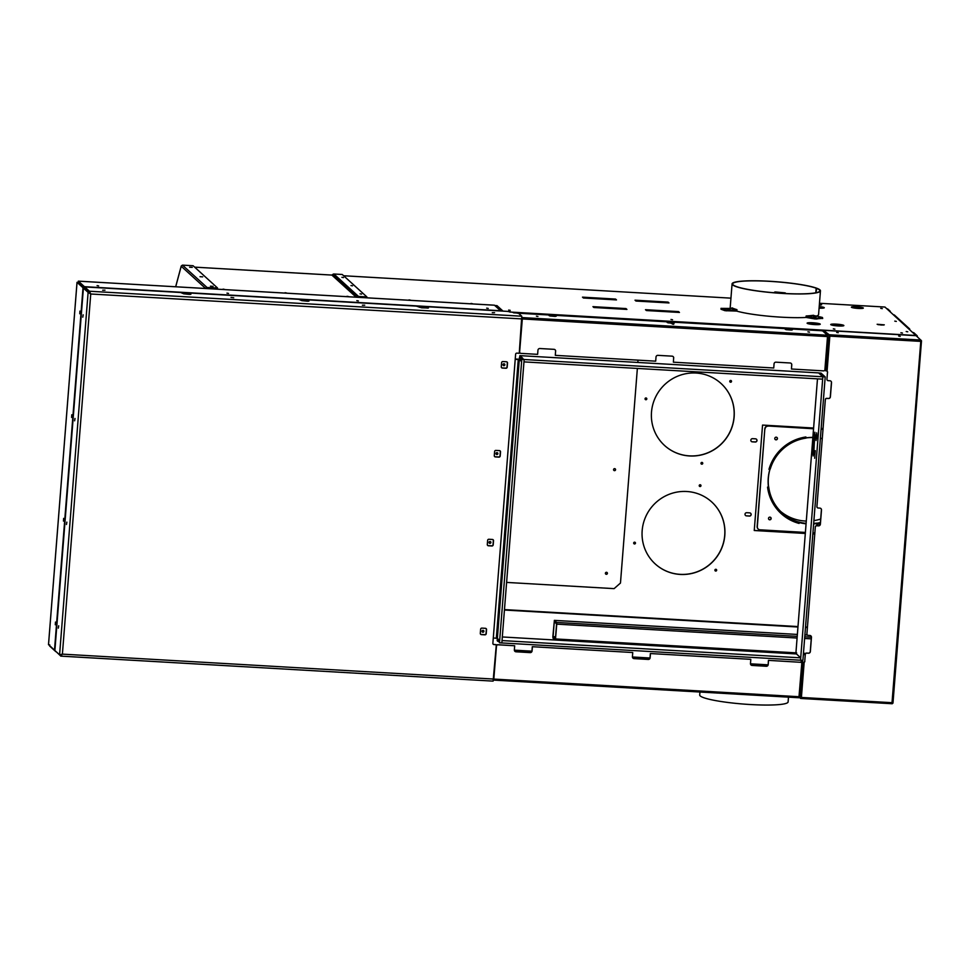 <?xml version="1.0" encoding="UTF-8"?>
<svg xmlns="http://www.w3.org/2000/svg" width="970" height="970" viewBox="0 0 970 970"><rect width="100%" height="100%" fill="white"/><g stroke="black" fill="none" stroke-linecap="round" stroke-linejoin="round"><path stroke-width="1.45" d="M555.41 640.03L556.756 624.134L556.647 622.449L554.379 620.388L552.864 636.478L552.985 638.163L555.01 640.006M554.379 620.388L797.364 634.441L554.343 620.376M553.07 636.975L555.41 638.781L556.574 623.977L554.282 621.576L553.07 636.975L555.543 637.12M770.641 517.41A1.346 1.322 -47.7 0 1 768.834 519.386M769.925 517.143A1.346 1.322 -47.7 0 1 771.041 518.986A1.346 1.322 -47.7 0 1 768.919 519.471A1.346 1.322 -47.7 0 1 769.925 517.143M776.934 437.434A1.346 1.322 -47.7 0 1 775.127 439.422M776.218 437.179A1.346 1.322 -47.7 0 1 777.334 439.022A1.346 1.322 -47.7 0 1 775.212 439.507A1.346 1.322 -47.7 0 1 776.218 437.179M805.949 437.822L805.997 437.858A43.723 42.801 -47.7 0 1 812.872 437.409M758.164 528.977A2.995 2.934 -47.7 0 1 757.134 526.516L764.833 428.776A2.995 2.934 -47.7 0 1 768.01 425.988L813.563 428.619M821.093 429.055L823.009 429.164M806.07 523.812A43.723 42.801 -47.7 0 1 799.328 522.563L799.086 523.424A44.632 43.686 -47.7 0 1 781.299 513.724A44.632 43.686 -47.7 0 1 767.561 487.11L768.446 486.976A43.723 42.801 -47.7 0 1 769.816 469.565L768.992 469.237M806.082 523.667A43.723 42.801 -47.7 0 1 799.147 522.406L798.904 523.266A44.632 43.686 -47.7 0 1 798.48 523.145A44.632 43.686 132.3 0 0 798.904 523.266L799.086 523.424M820.414 522.503A43.432 42.51 132.3 0 1 816.607 523.242L816.497 523.412A43.723 42.801 -47.7 0 1 813.648 523.727M814.836 532.979L812.933 532.87M805.391 532.433L760.043 529.814A2.995 2.934 132.3 0 1 757.315 526.686L764.833 428.776M768.01 425.988L813.551 428.776M821.081 429.213L822.996 429.322M768.191 426.157A2.995 2.934 132.3 0 0 765.015 428.946M769.816 469.565L768.967 469.334A44.632 43.686 -47.7 0 1 805.888 436.973L805.997 437.858M820.377 438.173A43.723 42.801 -47.7 0 1 822.269 438.586M820.305 523.788A44.632 43.686 -47.7 0 1 816.788 524.455L816.679 523.57A43.723 42.801 -47.7 0 1 813.636 523.909M822.257 438.767A43.432 42.51 132.3 0 0 820.365 438.343M812.86 437.543A43.432 42.51 132.3 0 0 805.973 437.967M805.852 436.985L805.985 438.113A43.432 42.51 132.3 0 0 783.651 448.358A43.432 42.51 132.3 0 0 770.228 469.031L769.149 468.728M770.059 468.995A43.432 42.51 132.3 0 0 768.555 486.77L768.701 486.891A43.432 42.51 132.3 0 0 778.425 509.044L778.473 509.092A43.432 42.51 132.3 0 0 782.062 512.79A43.432 42.51 132.3 0 0 798.807 522.09L798.674 521.957A43.432 42.51 132.3 0 0 806.106 523.363M813.672 523.424A43.432 42.51 132.3 0 0 816.461 523.109M820.681 519.035A43.432 42.51 -47.7 0 1 813.891 520.623M806.288 521.072A43.432 42.51 -47.7 0 1 780.668 511.457M778.473 509.092L777.576 509.88M778.425 509.044L777.528 509.82M816.788 524.406A44.632 43.686 132.3 0 0 820.317 523.739M781.274 513.7A44.632 43.686 132.3 0 0 798.455 523.23L798.807 522.09M838.238 332.734L836.686 332.443L838.238 332.734M900.221 336.323L898.669 336.032L900.221 336.323M817.334 507.662A1.2 1.176 -47.7 0 1 816.91 506.667L825.349 399.458A1.2 1.176 -47.7 0 1 826.622 398.343L828.392 398.44A1.794 1.758 132.3 0 0 830.308 396.766L831.423 382.556A1.794 1.758 132.3 0 0 830.914 381.161M816.91 506.667L825.349 399.458M807.307 635.023A1.2 1.176 -47.7 0 1 806.894 634.028L815.333 526.807A1.2 1.176 -47.7 0 1 816.607 525.692L818.377 525.801A1.794 1.758 132.3 0 0 820.28 524.127L821.396 509.905A1.794 1.758 132.3 0 0 820.887 508.522M806.894 634.028L815.333 526.807M801.79 660.897L802.796 662.268L804.069 662.268A1.2 1.176 132.3 0 0 804.748 661.273L805.306 654.168A1.2 1.176 -47.7 0 1 806.579 653.053L808.349 653.149A1.794 1.758 132.3 0 0 810.265 651.476L811.381 637.254A1.794 1.758 132.3 0 0 810.859 635.871M804.748 661.273L805.306 654.168M920.882 340.179L916.092 335.681L825.579 330.443L824.536 331.134L829.835 336.129L826.804 333.777L826.731 334.614M826.804 333.777L829.75 336.044M829.156 335.341L829.835 336.129L827.07 371.231L824.839 370.031M827.361 380.313A1.2 1.176 -47.7 0 1 826.937 379.318L827.495 372.213A1.2 1.176 132.3 0 0 827.168 371.304M827.022 379.403A1.2 1.176 132.3 0 0 828.113 380.652L829.884 380.761A1.794 1.758 132.3 0 1 831.52 382.641L830.393 396.851A1.794 1.758 132.3 0 1 828.489 398.524L826.719 398.428A1.2 1.176 132.3 0 0 825.446 399.543M817.007 506.752A1.2 1.176 132.3 0 0 818.086 508.001L819.856 508.11A1.794 1.758 132.3 0 1 821.493 509.99L820.377 524.2A1.794 1.758 132.3 0 1 818.462 525.873L816.691 525.776A1.2 1.176 132.3 0 0 815.418 526.892M806.979 634.101A1.2 1.176 132.3 0 0 808.071 635.362L809.841 635.459A1.794 1.758 132.3 0 1 811.466 637.338L810.35 651.561A1.794 1.758 132.3 0 1 808.434 653.234L806.664 653.125A1.2 1.176 132.3 0 0 805.391 654.241M804.833 661.358A1.2 1.176 -47.7 0 1 804.166 662.34L803.536 662.449M827.07 371.231A1.2 1.176 -47.7 0 1 827.58 372.298M826.937 379.318L827.495 372.213M892.024 702.777L892.97 703.129L892.012 702.692L892.97 703.129L892.012 702.692L920.894 340.046L920.445 341.367L829.835 336.129M920.36 341.282L920.845 340.64M921.488 340.737L920.445 341.367L921.488 340.737M892.085 702.935L892.267 703.747L892.012 702.692L892.267 703.747L892.012 702.692L801.402 697.454L800.577 698.436L799.122 697.115M802.796 662.268L799.995 697.769L801.317 697.369L800.577 697.806M801.317 697.369L800.65 698.461L892.254 703.747M801.256 660.873L800.941 662.292M799.995 697.769L801.402 697.454L799.135 696.981M825.725 370.843L829.107 335.377M803.378 662.304L801.838 660.909M824.536 331.134L829.204 334.747L920.894 340.046M493.148 644.189A1.2 1.176 -47.7 0 0 493.766 644.407L496.313 644.711L493.112 681.122L61.001 656.12M493.766 644.407L493.948 644.577A1.2 1.176 132.3 0 1 492.869 643.316L515.616 354.256A1.2 1.176 132.3 0 1 516.889 353.141L519.253 353.274L521.775 316.22L518.647 313.383L507.322 311.37L428.813 306.835L427.321 306.981L428.425 308.011L421.598 307.805L416.421 306.12L309.321 299.924L307.829 300.069L308.933 301.1L307.417 301.209L301.828 300.651L298.699 299.306L191.272 293.098L189.768 293.243L190.872 294.274L189.356 294.383L183.766 293.825L180.638 292.491L84.717 286.938L84.62 288.126L90.743 293.995L89.434 291.23L89.337 292.419M493.112 681.122L60.855 656.132L56.017 651.573M507.043 361.98A1.2 1.176 -47.7 0 1 507.334 362.853L507.007 366.999A1.2 1.176 -47.7 0 1 505.734 368.115L502.193 367.909A1.2 1.176 -47.7 0 1 501.575 367.691M500.047 450.832A1.2 1.176 -47.7 0 1 500.338 451.693L500.011 455.839A1.2 1.176 -47.7 0 1 498.738 456.967L495.197 456.761A1.2 1.176 -47.7 0 1 494.579 456.53M493.063 539.684A1.2 1.176 -47.7 0 1 493.342 540.545L493.027 544.691A1.2 1.176 -47.7 0 1 491.741 545.807L488.201 545.613A1.2 1.176 -47.7 0 1 487.583 545.382M486.067 628.536A1.2 1.176 -47.7 0 1 486.358 629.397L486.031 633.543A1.2 1.176 -47.7 0 1 484.757 634.659L481.217 634.453A1.2 1.176 -47.7 0 1 480.599 634.235M502.375 368.066L505.916 368.273A1.2 1.176 132.3 0 0 507.189 367.157L507.516 363.01A1.2 1.176 132.3 0 0 506.425 361.762L502.884 361.555A1.2 1.176 132.3 0 0 501.611 362.671L501.284 366.818A1.2 1.176 132.3 0 0 502.375 368.066L502.193 367.909M495.379 456.918L498.919 457.125A1.2 1.176 132.3 0 0 500.193 456.009L500.52 451.862A1.2 1.176 132.3 0 0 499.429 450.613L495.888 450.407A1.2 1.176 132.3 0 0 494.615 451.523L494.288 455.67A1.2 1.176 132.3 0 0 495.379 456.918L495.197 456.761M488.383 545.77L491.923 545.977A1.2 1.176 132.3 0 0 493.196 544.861L493.524 540.714A1.2 1.176 132.3 0 0 492.445 539.466L488.904 539.259A1.2 1.176 132.3 0 0 487.631 540.375L487.304 544.522A1.2 1.176 132.3 0 0 488.383 545.77L488.201 545.613M481.399 634.622L484.939 634.829A1.2 1.176 132.3 0 0 486.212 633.713L486.54 629.566A1.2 1.176 132.3 0 0 485.449 628.317L481.908 628.111A1.2 1.176 132.3 0 0 480.635 629.227L480.308 633.374A1.2 1.176 132.3 0 0 481.399 634.622L481.217 634.453M493.948 644.577L496.313 644.711M493.609 679.061L62.395 654.132L59.582 654.811L88.112 292.382L90.743 293.995L62.395 654.132L60.71 656.108L60.928 654.944M60.807 654.92L62.213 653.974L61.037 654.944M60.77 654.883L59.582 654.811L54.878 650.53L83.396 288.102L84.584 288.163L90.562 293.825M58.697 625.795L58.321 628.136L58.697 625.795M66.845 522.139L66.469 524.479L66.845 522.139M75.005 418.47L74.629 420.822L75.005 418.47M83.165 314.813L82.789 317.166L83.165 314.813M89.288 292.455L88.112 292.382L83.396 288.102M521.775 316.22L89.434 291.23L84.717 286.938M233.721 297.778L230.993 297.414L233.721 297.778M102.674 290.2L104.99 290.188L102.674 290.2M362.404 305.21L364.72 305.198L362.404 305.21M492.263 312.716L494.591 312.716L492.263 312.716M189.768 293.243L189.671 294.395M307.829 300.069L307.733 301.221M427.321 306.981L427.224 308.133M768.422 660.364L800.686 662.304L768.422 660.364L768.191 664.595L768.507 660.449M750.707 659.333L650.361 653.537L750.707 659.333M632.658 652.519L532.3 646.711L632.658 652.519M493.512 679.934L798.904 697.757L801.766 663.553A1.2 1.176 132.3 0 0 800.686 662.304M798.904 697.757L493.73 680.115L496.494 645.826A1.2 1.176 -47.7 0 1 497.768 644.711L497.865 644.795A1.2 1.176 132.3 0 0 496.591 645.911M493.584 679.364L496.494 645.826M750.998 664.959A1.794 1.758 132.3 0 0 752.017 665.359L766.179 666.184A1.794 1.758 132.3 0 0 768.094 664.511M800.589 662.219A1.2 1.176 -47.7 0 1 801.353 662.558M497.865 644.795L514.682 645.765L497.768 644.711M514.876 651.306A1.794 1.758 132.3 0 0 515.894 651.719L530.069 652.531A1.794 1.758 132.3 0 0 531.972 650.858L532.3 646.711M632.937 658.133A1.794 1.758 132.3 0 0 633.956 658.533L648.13 659.357A1.794 1.758 132.3 0 0 650.033 657.684L650.361 653.537M750.804 659.418L750.477 663.565A1.794 1.758 132.3 0 0 752.114 665.444L766.276 666.269A1.794 1.758 132.3 0 0 768.191 664.595M632.743 652.592L632.416 656.738A1.794 1.758 132.3 0 0 634.053 658.618L648.215 659.442A1.794 1.758 132.3 0 0 650.13 657.769L650.458 653.622M514.682 645.765L514.355 649.912A1.794 1.758 132.3 0 0 515.991 651.791L530.154 652.616A1.794 1.758 132.3 0 0 532.069 650.943L532.397 646.796M670.173 322.246L674.308 323.022L671.264 323.24L667.142 322.464L670.173 322.246M667.978 322.828L673.422 323.252M552.124 315.42L556.246 316.196L549.081 315.638L552.124 315.42M549.917 316.002L555.361 316.426M788.234 329.072L792.357 329.849L785.191 329.291L788.234 329.072M786.039 329.654L791.471 330.079M807.937 331.849L809.489 332.14L807.937 331.849M672.174 324.004L673.726 324.295L672.174 324.004M536.41 316.159L537.95 316.45L536.41 316.159M791.168 363.398A1.794 1.758 -47.7 0 1 791.69 364.781L791.447 369.012L823.615 370.879A1.2 1.176 -47.7 0 0 824.888 369.752L827.507 336.59L522.321 318.948L519.617 352.037A1.2 1.176 132.3 0 0 520.041 353.031M791.69 364.781L791.775 364.865A1.794 1.758 -47.7 0 0 790.138 362.986L775.976 362.174A1.794 1.758 -47.7 0 0 774.06 363.847L773.745 367.994L673.386 362.186L673.629 357.954L673.386 362.186M673.713 358.039A1.794 1.758 -47.7 0 0 672.089 356.16L657.915 355.347A1.794 1.758 -47.7 0 0 656.011 357.021L655.684 361.167L555.325 355.359L555.567 351.14L555.325 355.359M518.065 313.201L821.347 330.721L822.705 330.952L827.41 335.232L827.507 336.59M521.993 318.014L519.617 352.037M521.993 317.372L522.321 318.948M673.107 356.572A1.794 1.758 -47.7 0 1 673.629 357.954M555.046 349.746A1.794 1.758 -47.7 0 1 555.567 351.14M555.652 351.213A1.794 1.758 -47.7 0 0 554.028 349.333L539.853 348.521A1.794 1.758 -47.7 0 0 537.95 350.194L537.622 354.341L520.793 353.371A1.2 1.176 -47.7 0 1 519.714 352.11M791.775 364.865L791.447 369.012M912.976 332.54L913.255 332.552A1.2 1.176 -47.7 0 1 913.97 332.855L917.002 335.62A1.2 1.176 -47.7 0 1 917.377 336.566L917.183 336.663M916.007 335.305L916.298 335.317A1.2 1.176 -47.7 0 1 917.002 335.62M890.339 311.94A1.2 1.176 132.3 0 0 889.247 310.703L888.969 310.691M889.247 310.703L887.211 308.848A1.2 1.176 -47.7 0 1 887.926 309.151L889.963 311.006M893.503 314.813L893.782 314.826A1.2 1.176 -47.7 0 1 894.498 315.129L909.436 328.733A1.2 1.176 132.3 0 0 908.732 328.43L908.441 328.418M909.811 329.667A1.2 1.176 132.3 0 0 909.436 328.733M858.268 308.436A5.99 0.764 4.5 0 0 863.336 308.084A5.99 0.764 4.5 0 0 856.462 306.787A5.99 0.764 4.5 0 0 851.393 307.138A5.99 0.764 4.5 0 0 858.268 308.436M862.839 308.339A5.99 0.764 4.5 0 0 856.413 307.381A5.99 0.764 4.5 0 0 851.842 307.478M819.335 305.041L821.638 304.786L819.395 304.192M820.753 305.017L819.359 304.786M881.257 325.047L884.3 324.841L877.135 324.271L881.257 325.047M883.415 325.071L877.971 324.635M716.345 569.475A0.897 0.885 -47.7 0 1 715.132 570.796M715.86 569.293A0.897 0.885 -47.7 0 1 716.6 570.518A0.897 0.885 -47.7 0 1 715.181 570.845A0.897 0.885 -47.7 0 1 715.86 569.293M635.144 542.375A0.897 0.885 -47.7 0 1 633.931 543.697M634.659 542.182A0.897 0.885 -47.7 0 1 635.398 543.418A0.897 0.885 -47.7 0 1 633.98 543.746A0.897 0.885 -47.7 0 1 634.659 542.182M700.667 484.939A0.897 0.885 -47.7 0 1 699.952 486.455A0.897 0.885 -47.7 0 1 699.455 486.273M700.182 484.757A0.897 0.885 -47.7 0 1 700.922 485.982A0.897 0.885 -47.7 0 1 699.503 486.309A0.897 0.885 -47.7 0 1 700.182 484.757M731.21 380.64A0.897 0.885 -47.7 0 1 730.483 382.144A0.897 0.885 -47.7 0 1 729.998 381.962M730.713 380.458A0.897 0.885 -47.7 0 1 731.465 381.683A0.897 0.885 -47.7 0 1 730.046 382.01A0.897 0.885 -47.7 0 1 730.713 380.458M702.426 462.593A0.897 0.885 -47.7 0 1 701.71 464.109A0.897 0.885 -47.7 0 1 701.225 463.927M701.94 462.411A0.897 0.885 -47.7 0 1 702.68 463.648A0.897 0.885 -47.7 0 1 701.261 463.963A0.897 0.885 -47.7 0 1 701.94 462.411M646.493 398.149A0.897 0.885 -47.7 0 1 645.778 399.652A0.897 0.885 -47.7 0 1 645.293 399.47M646.008 397.967A0.897 0.885 -47.7 0 1 646.747 399.191A0.897 0.885 -47.7 0 1 645.329 399.519A0.897 0.885 -47.7 0 1 646.008 397.967M721.001 383.441A41.928 41.043 -47.7 0 1 730.665 430.34A41.928 41.043 -47.7 0 1 689.464 455.876A41.928 41.043 -47.7 0 1 664.547 445.472M696.084 373.038A41.928 41.043 -47.7 0 1 721.037 383.489A41.928 41.043 -47.7 0 1 730.762 430.389A41.928 41.043 -47.7 0 1 689.549 455.961A41.928 41.043 -47.7 0 1 664.595 445.509A41.928 41.043 -47.7 0 1 654.871 398.609A41.928 41.043 -47.7 0 1 696.084 373.038M711.677 501.914A41.928 41.043 -47.7 0 1 721.34 548.802A41.928 41.043 -47.7 0 1 680.14 574.349A41.928 41.043 -47.7 0 1 655.223 563.934M686.76 491.499A41.928 41.043 -47.7 0 1 711.713 501.951A41.928 41.043 -47.7 0 1 721.438 548.862A41.928 41.043 -47.7 0 1 680.225 574.434A41.928 41.043 -47.7 0 1 655.271 563.982A41.928 41.043 -47.7 0 1 645.547 517.071A41.928 41.043 -47.7 0 1 686.76 491.499M510.22 310.364L508.668 310.073L510.22 310.364M672.549 319.748L670.997 319.457L672.549 319.748M834.879 329.133L833.339 328.842L834.879 329.133M896.328 321.409L894.776 321.118L896.328 321.409M882.288 308.63L880.736 308.339L882.288 308.63M902.464 333.037L900.924 332.746L902.464 333.037M410.565 300.166L409.013 299.875L410.565 300.166M472.548 303.743L470.996 303.452L472.548 303.743M907.738 331.801L906.198 331.51L907.738 331.801M814.679 324.586A6.584 0.837 4.5 0 0 820.256 324.198A6.584 0.837 4.5 0 0 812.69 322.767A6.584 0.837 4.5 0 0 807.113 323.168A6.584 0.837 4.5 0 0 814.679 324.586M819.808 324.453A6.584 0.837 4.5 0 0 812.642 323.362A6.584 0.837 4.5 0 0 807.525 323.495M819.092 308.157A6.584 0.837 4.5 0 0 824.294 307.757A6.584 0.837 4.5 0 0 819.213 306.532M823.845 308.011A6.584 0.837 4.5 0 0 819.165 307.126M838.298 325.956A6.584 0.837 4.5 0 0 843.864 325.556A6.584 0.837 4.5 0 0 836.298 324.138A6.584 0.837 4.5 0 0 830.732 324.526A6.584 0.837 4.5 0 0 838.298 325.956M843.415 325.823A6.584 0.837 4.5 0 0 836.261 324.732A6.584 0.837 4.5 0 0 831.132 324.853M747.555 515.882L746.488 515.894A1.613 1.588 -47.7 0 1 745.142 513.688A1.613 1.588 -47.7 0 1 746.73 512.706L747.906 512.766A1.649 1.613 -47.7 0 1 748.525 512.803L749.689 512.875A1.613 1.588 -47.7 0 1 751.022 515.082A1.613 1.588 -47.7 0 1 749.434 516.076L748.173 515.919A1.649 1.613 -47.7 0 1 747.555 515.882L746.391 515.822A1.613 1.588 -47.7 0 1 745.481 515.458M748.27 516.004A1.649 1.613 -47.7 0 1 747.652 515.967M753.387 441.847L752.308 441.859A1.613 1.588 -47.7 0 1 750.974 439.64A1.613 1.588 -47.7 0 1 752.562 438.658L753.726 438.731A1.649 1.613 -47.7 0 1 754.345 438.767L755.509 438.828A1.613 1.588 -47.7 0 1 756.855 441.047A1.613 1.588 -47.7 0 1 755.266 442.029L754.005 441.883A1.649 1.613 -47.7 0 1 753.387 441.847L752.223 441.774A1.613 1.588 -47.7 0 1 751.301 441.411M754.09 441.956A1.649 1.613 -47.7 0 1 753.484 441.92M756.43 439.192A1.613 1.588 -47.7 0 1 755.169 441.944L754.005 441.883M750.598 513.239A1.613 1.588 -47.7 0 1 749.349 515.991L748.173 515.919M754.26 530.432L805.318 533.391M812.848 533.827L814.764 533.937M813.612 428.025L762.553 425.078L754.248 530.517L805.318 533.464M812.848 533.9L814.764 534.009M823.057 428.57L821.141 428.461M884.979 307.053L819.468 303.27L884.955 307.041L916.226 335.802M668.269 302.907L635.726 300.821M615.732 299.863L583.188 297.778M678.721 312.413L646.165 310.327M626.183 309.369L593.628 307.296M502.29 311.079L496.131 306.18M513.603 312.837L824.548 330.806M509.686 312.013L916.25 335.511M503.042 311.127L497.016 305.647L495.415 305.55M669.009 302.943L635.956 301.039L635.023 300.191L668.075 302.094L669.009 302.943M582.485 297.147L615.55 299.063L616.483 299.912L583.419 297.996L582.485 297.147M645.474 309.697L678.527 311.6L679.461 312.449L646.408 310.546L645.474 309.697M626.923 309.418L593.87 307.502L592.937 306.653L625.989 308.569L626.923 309.418M55.472 622.073L55.29 624.753L55.472 622.073M63.632 518.404L63.45 521.084L63.632 518.404M71.792 414.748L71.598 417.427L71.792 414.748M79.94 311.091L79.758 313.771L79.94 311.091M98.649 285.92L97.097 285.629L98.649 285.92M228.508 293.425L226.968 293.134L228.508 293.425M358.379 300.93L356.827 300.639L358.379 300.93M488.237 308.436L486.685 308.145L488.237 308.436M499.259 309.563A1.794 1.758 132.3 0 0 497.646 308.096L494.47 305.21L498.713 308.545M78.679 282.876L78.364 281.142L84.426 286.671L499.368 310.667L500.362 310.57L497.646 308.096M84.426 286.671L84.645 287.884M183.524 293.595L189.708 293.958M301.573 300.421L307.769 300.785M419.295 307.223L427.261 307.684M78.267 282.343L84.329 287.86M78.364 281.154L494.397 305.21M49.737 644.844L49.64 646.032L55.799 651.646M48.536 644.553L54.49 650.179L83.02 287.75L84.172 288.138M84.196 287.823L78.218 282.379L77.018 282.331L83.02 287.75M192.266 267.38L189.599 267.199L192.266 267.38M202.681 276.862L200.014 276.68L202.681 276.862M213.109 286.344L210.429 286.162L213.109 286.344M205.846 288.502A1.2 1.176 -47.7 0 1 207.095 287.532L217.535 287.981L193.091 265.731L182.469 265.125L181.244 265.986L175.655 286.768M175.703 286.768L181.22 266.265L182.36 265.271M206.44 288.539L216.54 288.078M217.51 288.599L216.492 288.672M730.58 308.411A44.329 5.626 -175.5 0 1 730.204 307.587L732.071 283.895A44.329 5.626 4.5 0 0 775.818 292.976A44.329 5.626 4.5 0 0 820.45 290.842A44.329 5.626 4.5 0 0 816.801 288.26L815.891 292.758M820.45 290.842L818.583 314.535A44.329 5.626 -175.5 0 1 815.661 316.281M822.487 318.354L815.152 318.984L815.224 318.099L806.312 316.572L813.381 315.893L813.454 315.262A44.329 5.626 -175.5 0 1 806.118 315.978L805.997 317.457A44.329 5.626 -175.5 0 1 736.836 311.127L736.945 309.648A44.329 5.626 -175.5 0 1 731.962 307.805L731.913 308.436M816.716 288.26L816.17 288.211A43.723 5.553 4.5 0 0 767.512 281.227A43.723 5.553 4.5 0 0 732.665 283.931A43.723 5.553 4.5 0 0 775.818 292.904A43.723 5.553 4.5 0 0 819.856 290.794A43.723 5.553 4.5 0 0 816.255 288.248M816.716 288.223A44.329 5.626 4.5 0 0 767.391 281.142A44.329 5.626 4.5 0 0 732.071 283.895M815.806 292.77L816.17 288.211M727.306 309.175L729.876 309.297L727.306 309.175M736.836 311.079A1.503 1.358 110.2 0 1 736.618 311.091L724.929 310.679L724.99 309.782L721.146 308.375L721.086 309.139M724.929 310.679L721.074 309.26M721.146 308.375L731.877 308.436L736.679 310.206L726.566 309.988L726.494 310.873M724.99 309.782L726.566 309.988M815.988 317.287L813.563 316.996L815.988 317.287M822.475 318.536L822.548 317.651L816.898 318.196L816.825 319.082M812.957 315.347L822.293 317.408L822.705 318.463M815.152 318.984L806.252 317.457A1.503 1.2 -95.5 0 1 806.009 317.384M815.224 318.099L816.898 318.196M785.833 293.546A1.2 1.188 -137.3 0 0 784.851 292.843L775.357 291.97L784.851 292.843M775.357 291.97A1.2 1.188 -137.3 0 0 774.133 292.77M788.477 697.151L788.101 701.928A44.329 5.626 -175.5 0 1 743.469 704.062A44.329 5.626 -175.5 0 1 699.71 694.969L699.952 692.034M613.792 470.317A1.018 0.994 132.3 0 0 615.162 468.813M614.483 470.656A1.018 0.994 132.3 0 0 615.259 468.898A1.018 0.994 132.3 0 0 613.646 469.262A1.018 0.994 132.3 0 0 614.483 470.656M605.644 573.973A1.018 0.994 132.3 0 0 607.002 572.482M606.335 574.313A1.018 0.994 132.3 0 0 607.099 572.555A1.018 0.994 132.3 0 0 605.486 572.918A1.018 0.994 132.3 0 0 606.335 574.313M506.607 582.412L614.095 588.632L620.473 583.043L637.363 368.43M637.823 362.453L638.005 360.149M343.453 277.602L341.901 277.311L343.453 277.602M352.51 285.847L350.97 285.556L352.51 285.847M361.567 294.092L360.028 293.801L361.567 294.092M348.582 296.577L347.03 296.286L348.582 296.577M286.599 293.001L285.059 292.71L286.599 293.001M224.616 289.412L223.076 289.121L224.616 289.412M331.825 275.08L333.013 274.304A1.2 1.176 132.3 0 1 333.874 274.001L342.24 274.486L366.902 296.929L357.93 297.305M366.902 296.929L358.536 296.444A1.2 1.176 -47.7 0 0 357.675 296.747L357.093 297.256M503.854 365.678A0.958 0.934 132.3 0 0 504.57 364.029A0.958 0.934 132.3 0 0 503.054 364.368A0.958 0.934 132.3 0 0 503.854 365.678M503.115 365.253A0.958 0.934 132.3 0 0 504.364 363.883M496.858 454.53A0.958 0.934 132.3 0 0 497.574 452.881A0.958 0.934 132.3 0 0 496.058 453.22A0.958 0.934 132.3 0 0 496.858 454.53M496.131 454.105A0.958 0.934 132.3 0 0 497.367 452.735M489.862 543.382A0.958 0.934 132.3 0 0 490.577 541.721A0.958 0.934 132.3 0 0 489.074 542.072A0.958 0.934 132.3 0 0 489.862 543.382M489.135 542.957A0.958 0.934 132.3 0 0 490.383 541.587M482.866 632.234A0.958 0.934 132.3 0 0 483.593 630.573A0.958 0.934 132.3 0 0 482.078 630.924A0.958 0.934 132.3 0 0 482.866 632.234M482.138 631.809A0.958 0.934 132.3 0 0 483.387 630.439M519.289 359.64L497.173 640.697L497.986 641.449L498.18 639.072L499.489 642.807L521.787 359.373L520.89 358.548L520.696 360.913L519.483 357.263L519.289 359.64L515.216 359.288M519.326 359.252L515.24 358.985M497.355 638.333L493.281 637.981M499.489 642.807L802.893 660.352L825.203 376.918L821.032 373.123L818.668 372.977L822.839 376.772L822.657 379.149L523.97 361.883L524.152 359.506L501.842 642.94L502.036 640.576L800.723 657.842L800.529 660.206L822.839 376.772L818.583 372.904L519.896 355.638L519.762 357.287M521.787 359.373L825.203 376.918M519.483 357.263L521.836 357.409L522.66 358.16L521.448 358.585M521.484 358.088L524.152 359.506L520.89 358.548M520.114 360.379L520.732 360.416M520.296 358.015L522.66 358.148L519.896 355.638M497.986 641.449L498.616 641.485M800.723 657.842L796.467 653.962L502.314 636.963M816.922 437.24L816.631 432.85L816 440.222L816.922 437.24M817.48 378.846L795.97 652.24L796.552 654.047M814.691 458.07L815.224 450.626L814.691 458.07M813.757 453.402L814.873 432.232L812.848 452.578L813.127 455.985L813.757 453.402M816.655 432.923L816.303 436.367M815.843 435.942L816.061 440.501M815.249 450.686L814.667 458.264M809.029 323.907L819.517 324.513M832.648 325.277L843.124 325.884M803.354 654.568L805.27 654.677L803.354 654.58M555.592 638.951L796.649 652.883M803.451 653.283L805.658 653.404M556.756 624.134L797.085 638.03M804.615 638.466L811.26 638.854M556.647 622.449L797.219 636.356M804.748 636.793L811.381 637.181M807.282 634.998L804.906 634.865L807.355 635.059M553.045 636.635L555.567 636.781M804.166 662.34L801.402 697.454M921.476 340.894L892.97 703.068M800.723 698.448L892.23 703.735M521.957 318.924L90.743 293.995M799.159 696.727L493.972 679.085M827.41 335.232L522.236 317.59M916.298 335.317L913.255 332.552M908.732 328.43L893.782 314.826M504.473 609.596L797.983 626.559M805.524 626.996L807.44 627.105M343.635 275.759L730.943 298.154L343.622 275.747M514.379 650.385L531.851 651.391M632.44 657.211L649.912 658.218M750.501 664.038L767.973 665.044M514.355 650.155L531.924 651.173M632.416 656.981L649.985 657.999M750.477 663.807L768.046 664.826M504.436 610.033L797.958 627.008M805.488 627.444L807.404 627.554M48.512 644.735L77.042 282.306M181.22 266.265L205.652 288.502M182.469 265.125L207.095 287.532M194.643 267.15L331.873 275.08L356.172 297.196M333.013 274.304L358.051 297.184M356.814 297.232L332.298 274.934M358.536 296.444L333.874 274.001M518.271 359.458L496.337 638.163M813.818 452.638L812.848 452.578M815.2 434.863L814.242 434.815M808.956 323.895L819.577 324.513M832.563 325.253L843.185 325.871M921.5 340.822L892.982 703.092M494.433 305.186L78.364 281.142M48.5 644.638L77.018 282.331M721.049 308.302L720.977 309.188M194.631 267.138L331.849 275.068"/></g></svg>
